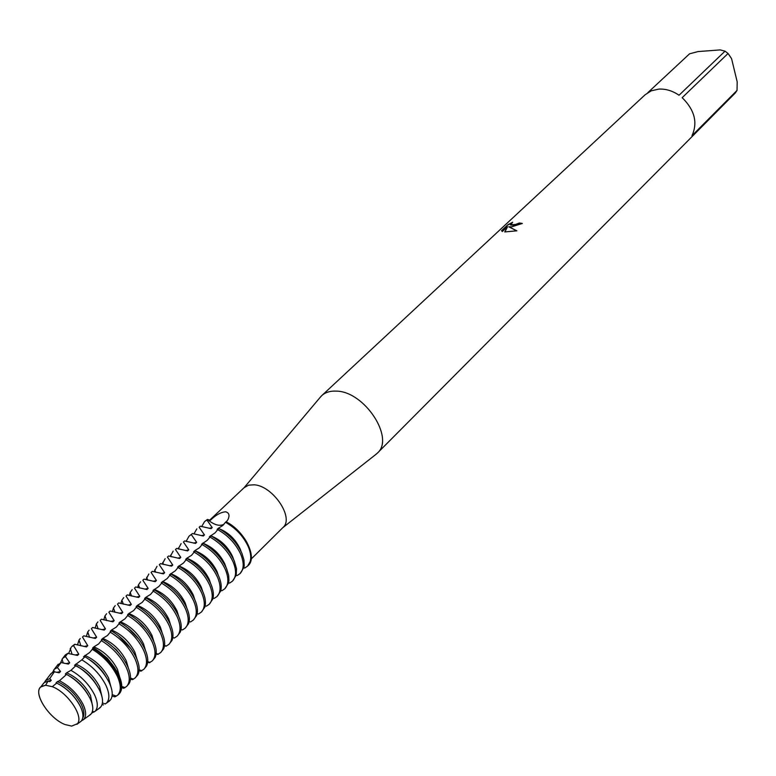 <?xml version="1.0" encoding="UTF-8"?>
<svg xmlns="http://www.w3.org/2000/svg" width="776" height="776" viewBox="0 0 776 776"><rect width="100%" height="100%" fill="white"/><g stroke="black" fill="none" stroke-linecap="round" stroke-linejoin="round"><path stroke-width="1.16" d="M65.019 724.532C49.286 718.634 32.825 693.366 40.73 686.993L45.6 685.237L41.39 686.44C32.058 691.843 48.684 718.43 65.019 724.532L71.693 726.093L77.425 723.698C84.031 716.607 67.531 692.202 52.283 686.692L45.6 685.237L52.283 686.692L45.6 685.237L48.015 681.231L44.368 682.511L42.758 684.345M282.736 527.719L282.998 527.467C294.55 517.951 272.919 485.776 254.121 484.796L248.553 485.165L244.062 487.745M203.341 536.003L204.466 534.926L199.141 527.253L200.276 526.186L211.082 528.65L212.207 527.583L206.882 519.968L207.444 519.435C214.001 524.935 219.511 526.545 223.963 524.266C219.511 526.545 214.001 524.935 207.444 519.435L210.403 520.279C215.592 515.089 220.665 512.267 225.622 511.791C229.114 512.781 229.89 515.38 227.95 519.6L226.349 521.918L227.95 519.6M375.021 455.085L377.32 453.184C395.13 438.197 364.468 391.298 336.357 391.123C330.256 390.813 325.357 392.326 321.691 395.682L319.712 397.904M522.122 223.624L519.406 222.993L522.316 223.449L511.83 226.796L508.804 226.805L516.884 230.811L504.749 231.927L507.533 226.728L502.276 231.539L501.558 230.666L507.931 224.72L501.558 230.676M647.882 92.606L689.554 53.816L697.963 51.585L720.196 49.897L725.036 51.158L679.039 95.235C672.511 90.802 665.789 88.755 658.863 89.094L651.316 90.802L645.098 94.779L321.691 395.682M507.94 224.73L512.664 222.237L510.676 225.05L513.537 225.195L519.406 222.993M519.474 223.226L517.854 224.264L510.404 224.827M511.636 222.935L508.008 224.953M516.7 230.86L508.804 226.805M507.533 226.728L504.924 231.937M247.602 566.082L250.958 560.223C251.657 545.644 243.344 532.821 226.02 521.753L225.467 522.287C235.972 528.194 243.635 536.468 248.475 547.128C251.783 555.538 251.482 561.863 247.602 566.082L244.692 568.071L243.819 567.809M682.172 97.669L728.053 53.476L731.564 58.636L737.181 81.8L737.035 90.433L691.969 135.722C697.925 122.686 694.656 109.998 682.172 97.669M377.32 453.184L688.768 139.913L735.241 93.023L737.035 90.433M728.053 53.476L725.036 51.158M71.693 726.093L77.425 723.698C84.031 716.607 67.531 692.202 52.283 686.692L56.716 683.103L56.037 682.919L57.385 681.619C67.561 686.178 75.553 693.812 81.383 704.521C84.186 710.506 84.632 715.055 82.702 718.159M79.307 704.414C74.748 696.431 68.56 690.029 60.732 685.208M79.569 722.408L81.461 720.856C83.74 717.674 83.362 712.843 80.326 706.354C74.69 695.878 66.823 688.128 56.716 683.103M241.103 551.542L240.191 549.001C235.303 538.874 227.979 531.987 218.211 528.349L217.096 529.416L217.949 529.445M240.075 573.571L243.916 567.431L244.217 565.733L243.955 559.962L241.986 553.501C237.116 542.831 229.405 534.509 218.881 528.563L217.746 529.639C228.28 535.595 235.991 543.918 240.88 554.597C244.217 563.037 243.945 569.361 240.075 573.571L237.165 575.549L236.234 575.268L236.515 568.711L234.323 561.038C229.405 550.33 221.664 541.978 211.101 535.983L209.956 537.07C220.529 543.074 228.27 551.435 233.207 562.144C236.573 570.602 236.331 576.937 232.47 581.137L229.57 583.106L228.581 582.805M200.276 526.186L199.141 527.253M212.207 527.583L209.151 528.32M225.467 522.287L222.838 525.459L218.211 528.349M201.663 526.603L204.554 521.588L206.882 519.968M217.746 529.639L215.117 532.821L209.345 536.798L210.209 536.837M233.595 559.409L232.558 556.479C227.63 546.314 220.268 539.398 210.48 535.721M204.466 534.926L201.372 535.673M193.922 533.966L196.823 528.863M192.467 533.529L189.014 536.206L192.467 533.529L203.331 536.003M209.956 537.07L207.318 540.261L201.527 544.248L202.381 544.296M226 567.334L224.846 564.026C219.88 553.841 212.488 546.876 202.672 543.161M148.148 588.373L142.833 580.244L144.045 579.109L155.229 581.66L156.432 580.516L151.116 572.455L152.309 571.33L163.445 573.862L164.638 572.727L159.313 564.734L160.506 563.618L171.583 566.14L172.757 565.025L167.432 557.09L168.615 555.985L179.634 558.497L180.798 557.391L175.473 549.524L176.637 548.428L187.608 550.921L188.772 549.825L183.437 542.026L184.591 540.94L195.513 543.423L196.658 542.346L193.525 543.093M196.658 542.337L191.332 534.606M186.114 541.396L189.014 536.206M224.797 588.771L228.483 583.154L228.949 580.497L228.668 575.433L226.592 568.653C221.616 557.905 213.836 549.515 203.244 543.472L202.09 544.568C212.692 550.62 220.481 559.021 225.457 569.759C228.862 578.246 228.648 584.58 224.797 588.771L221.907 590.72L220.85 590.41M184.591 540.94L183.437 542.026M202.09 544.568L199.451 547.769L194.795 550.669L193.641 551.775L194.485 551.823M218.328 575.336L217.067 571.65C212.052 561.426 204.621 554.433 194.795 550.669M188.772 549.825L185.609 550.582M178.228 548.904L181.128 543.627M217.057 596.472L220.656 591.128C221.82 587.044 221.199 582.116 218.774 576.335C213.759 565.558 205.941 557.129 195.309 551.038L194.145 552.143C204.777 558.245 212.605 566.684 217.629 577.46C221.073 585.958 220.879 592.301 217.057 596.472L214.166 598.422L213.041 598.083M176.637 548.428L175.473 549.524M194.145 552.143L191.497 555.354L186.832 558.254L185.668 559.37L186.512 559.428M210.577 583.397L209.2 579.342C204.146 569.099 196.687 562.067 186.832 558.254M180.798 557.391L177.607 558.148M170.274 556.479L173.174 551.106M209.229 604.252L212.75 599.159C214.011 595.047 213.39 590.022 210.888 584.085C205.815 573.289 197.958 564.821 187.297 558.672L186.133 559.797C196.794 565.947 204.66 574.424 209.733 585.22C213.206 593.747 213.041 600.09 209.229 604.252L206.348 606.192L205.155 605.843M168.615 555.985L167.432 557.09M186.133 559.797L183.476 563.017L177.617 567.033L178.461 567.111M202.749 591.535L201.265 587.112C196.163 576.84 188.675 569.768 178.8 565.917M172.757 565.025L169.527 565.782M162.232 564.133L165.133 558.672M201.333 612.109L204.757 607.268C206.115 603.127 205.504 598.015 202.914 591.923C197.802 581.098 189.897 572.581 179.217 566.383L178.024 567.518C188.723 573.716 196.629 582.233 201.75 593.068C205.271 601.623 205.126 607.967 201.333 612.109L198.452 614.039L197.191 613.67M160.506 563.618L159.313 564.734M178.024 567.518L175.366 570.748L169.488 574.783L170.322 574.861M194.825 599.741L193.253 594.959C188.102 584.658 180.575 577.548 170.681 573.648M164.638 572.727L161.369 573.493M154.123 571.854L157.014 566.305M193.35 620.043L196.687 615.446C198.142 611.284 197.541 606.075 194.873 599.838C189.703 588.974 181.768 580.419 171.04 574.182L169.847 575.317C180.575 581.573 188.519 590.129 193.69 600.993C197.249 609.567 197.133 615.911 193.35 620.043L190.489 621.964L189.14 621.566M152.309 571.33L151.116 572.455M169.847 575.317L167.179 578.557L161.282 582.601L162.116 582.698M186.832 608.025L185.163 602.894C179.964 592.554 172.398 585.405 162.485 581.466M156.432 580.516L153.124 581.282M145.936 579.662L148.827 574.017M185.299 628.056L188.539 623.7C190.091 619.52 189.489 614.223 186.744 607.831C181.526 596.938 173.543 588.344 162.795 582.048L161.583 583.193C172.34 589.498 180.333 598.102 185.551 608.995C189.15 617.589 189.063 623.943 185.299 628.056L182.438 629.957L181.021 629.549M144.045 579.109L142.833 580.244M161.583 583.193L158.915 586.443L152.988 590.507L153.813 590.604M178.742 616.377L176.986 610.896C171.739 600.527 164.143 593.349 154.201 589.353M49.683 678.66L54.359 671.832L59.199 672.792L60.547 671.512L57.414 667.535L61.023 662.549L68.385 664.072L69.714 662.811L65.427 656.554L67.803 653.353L77.474 655.448L78.793 654.197L73.565 645.671L74.816 644.264L86.466 646.912L87.766 645.68L82.479 637.048L83.779 635.825L95.37 638.464L96.66 637.241L91.364 628.686L92.654 627.474L104.188 630.102L105.458 628.89L100.162 620.412L101.433 619.209L112.908 621.818L114.169 620.625L108.873 612.215L110.124 611.032L121.541 613.622L122.792 612.439L117.486 604.106L118.738 602.933L130.087 605.513L131.328 604.339L126.022 596.075L127.254 594.911L138.555 597.481L139.777 596.317L134.471 588.121L135.693 586.966L146.936 589.527L148.148 588.383L144.802 589.149M137.662 587.539L138.438 584.852L140.553 581.806M177.161 636.155L180.304 632.033C181.962 627.823 181.371 622.449 178.538 615.902C173.271 604.979 165.249 596.337 154.463 589.993L153.241 591.157C164.027 597.51 172.059 606.153 177.335 617.085C180.963 625.689 180.915 632.052 177.161 636.155L174.309 638.047L172.805 637.61M135.693 586.966L134.471 588.121M153.241 591.157L150.563 594.416L145.839 597.316L144.617 598.49L145.442 598.597M170.575 624.806L168.731 618.976C163.435 608.578 155.801 601.361 145.839 597.316M139.777 596.317L136.401 597.093M129.32 595.502L130.193 592.486L132.192 589.663M168.945 644.322L171.991 640.433C173.746 636.213 173.164 630.762 170.245 624.049C164.929 613.098 156.859 604.417 146.043 598.015L144.811 599.198C155.627 605.6 163.707 614.291 169.032 625.243C172.709 633.876 172.679 640.239 168.945 644.322L166.219 646.078M127.254 594.911L126.022 596.075M144.811 599.198L142.124 602.457L137.4 605.367L136.159 606.551L136.974 606.667M162.31 633.303L160.389 627.144C155.045 616.716 147.382 609.461 137.4 605.367M131.328 604.339L127.914 605.115M120.891 603.544L121.871 600.188L123.753 597.607M153.658 619.607L147.954 613.709M160.651 652.577L163.581 648.911C165.453 644.691 164.881 639.152 161.864 632.285C156.5 621.304 148.391 612.584 137.536 606.124L136.295 607.317C147.149 613.777 155.268 622.507 160.642 633.488C164.357 642.15 164.357 648.513 160.651 652.577L158.061 654.187M118.738 602.933L117.486 604.106M136.295 607.317L133.608 610.586L128.864 613.496L127.623 614.689L128.428 614.815M153.968 641.888L151.97 635.398C146.567 624.932 138.875 617.638 128.864 613.496M122.792 612.439L119.339 613.224M112.374 611.663L113.471 607.986L115.226 605.629M146.528 629.578L137.75 620.499M152.261 660.919L155.093 657.466C157.072 653.247 156.51 647.62 153.405 640.607C147.983 629.588 139.835 620.829 128.952 614.32L127.691 615.513C138.584 622.032 146.742 630.801 152.164 641.82C155.928 650.501 155.957 656.865 152.261 660.919L149.826 662.384M110.124 611.032L108.873 612.215M127.691 615.513L124.994 618.802L118.99 622.915L119.795 623.05M145.529 650.55L143.453 643.731C138.012 633.235 130.271 625.902 120.251 621.712M114.169 620.625L110.677 621.411M103.78 619.869L104.983 615.863L106.613 613.729M138.904 639.201L127.875 627.794M143.793 669.339L146.519 666.099C148.604 661.88 148.051 656.186 144.86 649.008C139.389 637.959 131.192 629.161 120.27 622.595L119 623.807C129.922 630.374 138.128 639.191 143.609 650.24C147.411 658.94 147.469 665.304 143.793 669.339L141.494 670.658M101.433 619.209L100.162 620.412M119 623.807L116.303 627.095L111.55 630.005L110.27 631.227L111.065 631.373M137.003 659.29L134.859 652.15C129.359 641.626 121.589 634.244 111.55 630.005M105.458 628.89L101.928 629.685M95.099 628.162L96.408 623.836L97.912 621.915M131.008 648.717L118.097 635.379M135.247 677.846L137.856 674.81C140.058 670.6 139.515 664.838 136.227 657.495C130.698 646.418 122.453 637.571 111.511 630.946L110.221 632.178C121.172 638.803 129.417 647.659 134.956 658.737C138.807 667.467 138.894 673.83 135.247 677.846L132.434 679.669L130.465 679.126M92.654 627.474L91.364 628.686M110.221 632.178L107.515 635.476L102.752 638.386L101.462 639.618L102.257 639.773M128.389 668.117L126.178 660.648C120.629 650.104 112.821 642.683 102.752 638.386M96.66 637.241L93.091 638.037M86.34 636.533L87.746 631.897L89.124 630.18M122.909 658.203L116.429 649.91L108.359 643.158M126.604 686.44L129.097 683.607C131.416 679.417 130.882 673.568 127.497 666.08C121.919 654.973 113.636 646.078 102.655 639.395L101.355 640.637C112.336 647.32 120.629 656.224 126.226 667.331C130.106 676.071 130.242 682.443 126.604 686.44L123.801 688.254L121.725 687.682M83.779 635.825L82.479 637.048M101.355 640.637L98.639 643.944L93.867 646.854L92.567 648.096L93.353 648.261M119.679 677.021L117.399 669.242C111.793 658.659 103.955 651.2 93.867 646.854M87.766 645.68L84.157 646.476M77.484 644.992L79.007 640.035L80.248 638.532M114.635 667.69L107.583 658.465L98.6 651.112M118.825 694.161L120.251 692.483C122.686 688.312 122.162 682.395 118.689 674.742C113.044 663.606 104.712 654.663 93.702 647.931L92.296 649.318C103.276 656.03 111.589 664.945 117.224 676.051C121.172 684.868 121.298 691.241 117.593 695.18L114.897 696.867L112.045 696.111M74.816 644.264L71.828 646.457L73.565 645.671M92.296 649.318L89.667 652.5L83.575 656.671L84.778 656.923M110.9 686.653L108.533 677.923C102.878 667.312 94.992 659.804 84.885 655.41M78.793 654.197L75.136 655.002M68.608 653.557L71.227 647.242M106.05 676.905C101.811 669.698 96.166 663.868 89.104 659.396M107.99 702.057L110.706 699.622C113.131 695.684 112.636 690.01 109.251 682.599C103.712 671.793 95.613 663.179 84.933 656.768L81.829 659.852C92.383 666.138 100.414 674.635 105.924 685.334C109.658 693.589 109.814 699.545 106.38 703.202L105.002 703.842M67.803 653.353L65.3 654.963L62.827 658.184L65.427 656.554M81.819 659.852L74.486 665.323L75.903 665.624M101.957 696.625L99.58 686.702C93.867 676.051 85.942 668.505 75.815 664.062M69.714 662.811L66.018 663.625M60.577 662.714L62.827 658.184M98.271 687.982C92.936 677.933 85.418 670.542 75.709 665.818M98.61 708.769L101.035 706.655C103.421 702.969 102.975 697.575 99.687 690.456C94.226 679.912 86.301 671.638 75.932 665.604L70.946 670.348C81.199 676.148 89.046 684.267 94.507 694.704C98.028 702.396 98.203 707.935 95.05 711.32L91.713 713.086M61.023 662.549L57.007 665.769M70.946 670.348L66.649 672.792L65.31 674.072L66.581 674.392L59.471 680.756C69.578 685.955 77.406 693.763 82.974 704.181C86.272 711.291 86.475 716.413 83.585 719.527L81.451 720.856M92.722 707.033L90.53 695.558C84.759 684.888 76.795 677.303 66.649 672.792M60.547 671.512L56.813 672.326M52.477 672.52L54.339 669.242L57.414 667.535M88.367 695.247C83.895 687.449 77.833 681.183 70.189 676.449M89.133 715.55L91.287 713.736C93.624 710.302 93.207 705.18 90.045 698.371C84.574 687.982 76.756 679.989 66.581 674.392M54.359 671.832L51.808 672.928L49.916 675.013M59.471 680.756L57.385 681.619M48.025 681.231L49.916 681.6L51.274 680.309L47.093 681.357M51.274 680.309L49.693 678.66L45.755 680.436L51.022 673.568M44.358 682.521L45.755 680.436M91.733 713.047L93.673 711.708M102.054 704.589L103.451 704.928M139.108 670.658L140.98 671.182M147.663 662.267L149.438 662.772M156.131 653.974L157.809 654.449M164.512 645.748L166.103 646.204M74.166 644.875L71.935 646.35M117.147 695.577L118.515 694.491C127.642 686.944 112.355 659.047 93.052 648.552M232.47 581.137L236.234 575.258M207.444 519.435L204.554 521.588M248.145 565.539C257.777 557.362 244.518 530.794 226.02 521.753M209.733 520.104L244.324 487.493M244.101 487.697L321.118 396.235M282.784 527.68L376.738 453.737M251.172 559.05L282.998 527.467M186.618 541.541L186.279 540.785M179.013 549.117L178.49 547.934M171.312 556.761L170.633 555.16M163.532 564.482L162.698 562.464M155.666 572.261L154.686 569.846M147.721 580.128L146.606 577.305M139.68 588.062L138.438 584.852M131.551 596.065L130.193 592.486M123.335 604.155L121.871 600.188M115.023 612.322L113.471 607.986M106.622 620.567L104.983 615.863M98.135 628.899L96.408 623.836M89.55 637.309L87.746 631.897M80.879 645.807L79.007 640.035M72.1 654.381L70.228 648.445M63.234 663.053L62.022 659.125M54.281 671.851L53.709 669.96M45.551 681.832L45.289 680.95M40.73 686.993L43.786 683.006M82.169 719.692L83.051 719.982M83.585 719.527L90.617 714.492M92.441 711.301L94.313 711.932M54.339 669.242L58.2 664.217M95.05 711.32L100.201 707.634M102.432 702.949L105.42 703.977M106.38 703.202L109.688 700.835M112.21 694.675L116.361 696.14M117.593 695.18L118.408 694.598M118.515 694.491L119.155 693.86M121.774 686.45L125.052 687.643M130.523 678.069L133.482 679.175M139.176 669.775L141.824 670.784M147.731 661.569L150.069 662.481M156.189 653.45L158.236 654.255M164.56 645.409L166.297 646.117M172.835 637.445L174.125 637.988M76.863 724.338L80.947 721.418"/></g></svg>
